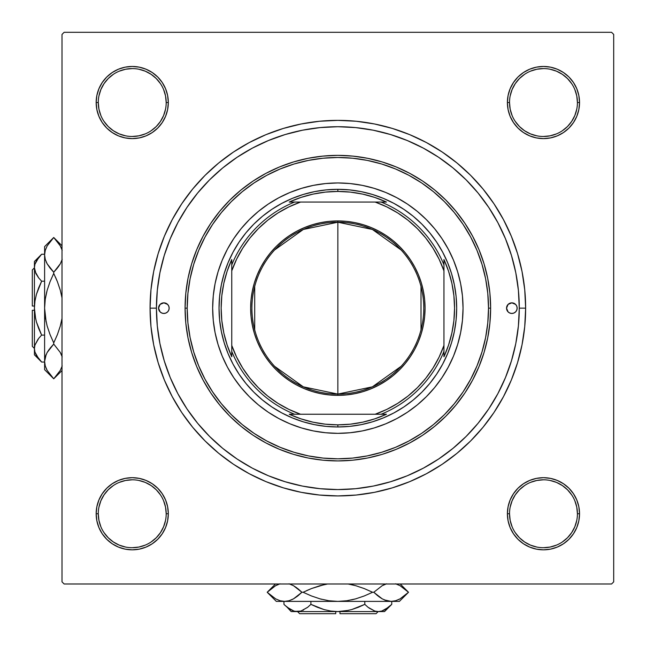 <?xml version="1.0" encoding="UTF-8"?>
<svg xmlns="http://www.w3.org/2000/svg" width="646" height="646" viewBox="0 0 646 646"><rect width="100%" height="100%" fill="white"/><g stroke="black" fill="none" stroke-linecap="round" stroke-linejoin="round"><path stroke-width="0.97" d="M98.289 513.748L98.289 513.756A33.947 33.947 0 0 0 132.244 547.711A33.947 33.947 0 0 0 166.192 513.756A33.947 33.947 0 0 0 132.244 479.808A33.947 33.947 0 0 0 98.289 513.756L96.165 513.756A36.071 36.071 0 0 1 132.244 477.685A36.071 36.071 0 0 1 168.315 513.756L166.192 513.756A33.947 33.947 0 0 1 132.244 547.711A33.947 33.947 0 0 1 98.289 513.756A33.947 33.947 0 0 1 132.244 479.808A33.947 33.947 0 0 1 166.192 513.756L165.537 507.134L163.608 500.763M98.289 102.52L98.289 102.536A33.947 33.947 0 0 0 132.244 136.484A33.947 33.947 0 0 0 166.192 102.536A33.947 33.947 0 0 0 132.244 68.581A33.947 33.947 0 0 0 98.289 102.536L96.165 102.536A36.071 36.071 0 0 1 132.244 66.465A36.071 36.071 0 0 1 168.315 102.536L166.192 102.536A33.947 33.947 0 0 1 132.244 136.484A33.947 33.947 0 0 1 98.289 102.536A33.947 33.947 0 0 1 132.244 68.581A33.947 33.947 0 0 1 166.192 102.536L165.537 95.915L163.608 89.544M509.516 102.52L509.516 102.536A33.947 33.947 0 0 0 543.464 136.484A33.947 33.947 0 0 0 577.419 102.536A33.947 33.947 0 0 0 543.464 68.581A33.947 33.947 0 0 0 509.516 102.536L507.393 102.536A36.071 36.071 0 0 1 543.464 66.465A36.071 36.071 0 0 1 579.535 102.536L577.419 102.536A33.947 33.947 0 0 1 543.464 136.484A33.947 33.947 0 0 1 509.516 102.536A33.947 33.947 0 0 1 543.464 68.581A33.947 33.947 0 0 1 577.419 102.536L576.765 95.915L574.835 89.544M509.516 513.748L509.516 513.756A33.947 33.947 0 0 0 543.464 547.711A33.947 33.947 0 0 0 577.419 513.756A33.947 33.947 0 0 0 543.464 479.808A33.947 33.947 0 0 0 509.516 513.756L507.393 513.756A36.071 36.071 0 0 1 543.464 477.685A36.071 36.071 0 0 1 579.535 513.756L577.419 513.756A33.947 33.947 0 0 1 543.464 547.711A33.947 33.947 0 0 1 509.516 513.756A33.947 33.947 0 0 1 543.464 479.808A33.947 33.947 0 0 1 577.419 513.756L576.765 507.134L574.835 500.763M525.642 308.15L519.279 308.15L525.642 308.15L524.738 289.739L522.033 271.514L517.559 253.636L511.349 236.283L503.468 219.624L493.996 203.821L483.014 189.012L470.643 175.357L456.988 162.986L442.179 152.004L426.376 142.532L409.717 134.651L392.364 128.441L374.486 123.967L356.261 121.262L337.85 120.358L319.447 121.262L301.214 123.967L283.344 128.441L265.99 134.651L249.332 142.532L233.521 152.004L218.719 162.986L205.065 175.357L192.694 189.012L181.712 203.821L172.24 219.624L164.359 236.283L158.149 253.636L153.675 271.514L150.97 289.739L150.066 308.15A187.784 187.784 0 0 1 337.85 120.358A187.784 187.784 0 0 1 525.642 308.15A187.784 187.784 0 0 1 337.85 495.934A187.784 187.784 0 0 1 150.066 308.15L150.97 326.553L153.675 344.786L158.149 362.656L164.359 380.01L172.24 396.668L181.712 412.479L192.694 427.281L205.065 440.935L218.719 453.306L233.521 464.288L249.332 473.76L265.99 481.641L283.344 487.851L301.214 492.325L319.447 495.03L337.85 495.934L356.261 495.03L374.486 492.325L392.364 487.851L409.717 481.641L426.376 473.76L442.179 464.288L456.988 453.306L470.643 440.935L483.014 427.281L493.996 412.479L503.468 396.668L511.349 380.01L517.559 362.656L522.033 344.786L524.738 326.553L525.642 308.15M156.429 308.15L150.066 308.15L156.429 308.15A181.421 181.421 0 0 1 337.85 126.721A181.421 181.421 0 0 1 519.279 308.15A181.421 181.421 0 0 1 337.85 489.571A181.421 181.421 0 0 1 156.429 308.15L157.301 325.931L159.917 343.543L164.245 360.807L170.237 377.571L177.852 393.672L187.009 408.942L197.611 423.243L209.57 436.43L222.757 448.389L237.163 459.064L252.328 468.148L268.429 475.763L285.193 481.755L302.457 486.083L320.069 488.699L337.85 489.571L355.639 488.699L373.251 486.083L390.515 481.755L407.279 475.763L423.372 468.148L438.642 458.991L452.943 448.389L466.137 436.43L478.097 423.243L488.772 408.837L497.856 393.672L505.463 377.571L511.462 360.807L515.791 343.543L518.399 325.931L519.279 308.15L518.399 290.361L515.791 272.749L511.462 255.485L505.463 238.721L497.856 222.628L488.699 207.358L478.097 193.057L466.137 179.863L452.943 167.903L438.545 157.228L423.372 148.144L407.279 140.537L390.515 134.538L373.251 130.209L355.639 127.601L337.85 126.721L320.069 127.601L302.457 130.209L285.193 134.538L268.429 140.537L252.328 148.144L237.058 157.301L222.757 167.903L209.57 179.863L197.611 193.057L186.936 207.455L177.852 222.628L170.237 238.721L164.245 255.485L159.917 272.749L157.301 290.361L156.429 308.15M611.576 32.3L64.132 32.3L611.576 32.3L613.7 34.424L613.7 581.868L613.7 34.424L611.576 32.3M62.008 581.868L62.008 34.424L64.132 32.3L62.008 34.424L62.008 581.868L64.132 583.992L62.008 581.868M611.576 583.992L64.132 583.992L611.576 583.992L613.7 581.868L611.576 583.992M166.192 102.536L168.315 102.536A36.071 36.071 0 0 1 132.244 138.607A36.071 36.071 0 0 1 96.165 102.536L96.86 109.57L98.919 116.337L102.246 122.579L106.735 128.045L112.202 132.527L118.436 135.862L125.203 137.913L132.244 138.607L139.278 137.913L146.044 135.862L152.278 132.527L157.745 128.045L162.235 122.579L165.57 116.337L167.621 109.57L168.315 102.536L167.621 95.495L165.57 88.728L162.235 82.494L157.745 77.027L152.278 72.546L146.044 69.211L139.278 67.152L132.244 66.465L125.203 67.152L118.436 69.211L112.202 72.546L106.735 77.027L102.246 82.494L98.919 88.728L96.86 95.495L96.165 102.536L96.86 109.57L98.919 116.337M139.278 549.14L132.244 549.835L139.278 549.14L132.244 549.835L139.278 549.14L146.044 547.081L152.278 543.754L157.745 539.265L162.235 533.798L165.57 527.564L167.621 520.797L168.315 513.756L167.621 506.722L165.57 499.956L162.235 493.722L157.745 488.255L152.278 483.765L146.044 480.43L139.278 478.379L132.244 477.685L125.203 478.379L118.436 480.43L112.202 483.765L106.735 488.255L102.246 493.722L98.919 499.956L96.86 506.722L96.165 513.756L96.86 520.797L98.919 527.564L102.246 533.798L106.735 539.265L112.202 543.754L118.436 547.081L125.203 549.14L132.244 549.835L139.278 549.14L146.044 547.081M529.663 135.862L536.43 137.913L543.464 138.607L550.505 137.913L557.272 135.862L563.506 132.527L568.973 128.045L573.454 122.579L576.789 116.337L578.848 109.57L579.535 102.536L578.848 95.495L576.789 88.728L573.454 82.494L568.973 77.027L563.506 72.546L557.272 69.211L550.505 67.152L543.464 66.465L536.43 67.152L529.663 69.211L523.422 72.546L517.955 77.027L513.473 82.494L510.138 88.728L508.087 95.495L507.393 102.536L508.087 109.57L510.138 116.337L513.473 122.579L517.955 128.045L523.422 132.527L529.663 135.862L536.43 137.913M513.473 533.798L517.955 539.265L523.422 543.754L529.663 547.081L536.43 549.14L543.464 549.835L550.505 549.14L557.272 547.081L563.506 543.754L568.973 539.265L573.454 533.798L576.789 527.564L578.848 520.797L579.535 513.756L578.848 506.722L576.789 499.956L573.454 493.722L568.973 488.255L563.506 483.765L557.272 480.43L550.505 478.379L543.464 477.685L536.43 478.379L529.663 480.43L523.422 483.765L517.955 488.255L513.473 493.722L510.138 499.956L508.087 506.722L507.393 513.756L508.087 520.797L510.138 527.564L513.473 533.798L517.955 539.265M536.43 67.152L543.464 66.465L536.43 67.152L543.464 66.465L536.43 67.152L529.663 69.211M517.955 77.027L513.473 82.494M563.506 132.527L568.973 128.045M578.848 109.57L579.535 102.536A36.071 36.071 0 0 1 543.464 138.607A36.071 36.071 0 0 1 507.393 102.536L509.516 102.536L510.17 109.158L512.1 115.529M162.235 82.494L157.745 77.027M139.278 67.152L132.244 66.465M106.735 128.045L112.202 132.527M165.57 116.337L167.621 109.57M146.044 480.43L139.278 478.379M112.202 483.765L106.735 488.255M96.86 506.722L96.165 513.756L96.86 506.722L96.165 513.756L98.289 513.756L98.943 520.385L100.873 526.748M157.745 539.265L162.235 533.798M577.419 513.756L579.535 513.756L578.848 506.722L576.789 499.956M568.973 488.255L563.506 483.765M510.138 499.956L508.087 506.722M536.43 549.14L543.464 549.835M512.1 526.748L510.17 520.385L509.516 513.756L507.393 513.756A36.071 36.071 0 0 0 543.464 549.835A36.071 36.071 0 0 0 579.535 513.756L578.848 506.722M100.873 115.529L98.943 109.158L98.289 102.536L96.165 102.536L96.86 109.57M165.537 520.385L163.608 526.748L160.466 532.619L156.251 537.763L151.116 541.978M125.615 547.057L119.252 545.127L113.381 541.986L108.237 537.763L104.014 532.619M104.022 494.884L108.237 489.749L113.389 485.526M151.116 485.534L156.251 489.749L160.466 494.884M571.686 532.627L567.471 537.763L562.319 541.994M536.842 547.057L530.471 545.127L524.6 541.986L519.457 537.763L515.233 532.619M515.242 494.884L519.457 489.749L524.617 485.526M550.085 480.462L556.456 482.392L562.327 485.534L567.471 489.749L571.686 494.884M571.686 121.408L567.471 126.543L562.319 130.767M536.842 135.83L530.471 133.9L524.6 130.767L519.457 126.543L515.233 121.383M510.17 95.915L512.1 89.544L515.233 83.673L519.457 78.529L524.592 74.314M562.335 74.314L567.471 78.529L571.686 83.665M165.537 109.158L163.608 115.529L160.466 121.4L156.251 126.543L151.116 130.758M125.615 135.83L119.252 133.9L113.381 130.767L108.237 126.543L104.006 121.383M98.943 95.915L100.873 89.544L104.014 83.673L108.237 78.529L113.373 74.314M151.116 74.314L156.251 78.529L160.474 83.681M543.456 547.711L550.085 547.057L556.456 545.127M571.694 532.619L574.835 526.748L576.765 520.385M543.48 479.808L536.842 480.462L530.471 482.392M515.233 494.901L512.1 500.763L510.17 507.134M132.228 547.711L138.866 547.057L145.237 545.127M151.099 485.534L145.237 482.392L138.866 480.462M132.252 479.808L125.615 480.462L119.252 482.392M104.014 494.901L100.873 500.763L98.943 507.134M132.228 136.484L138.866 135.83L145.237 133.9M151.099 74.306L145.237 71.165L138.866 69.235M132.252 68.581L125.615 69.235L119.252 71.165M543.456 136.484L550.085 135.83L556.456 133.9M571.694 121.4L574.835 115.529L576.765 109.158M562.327 74.306L556.456 71.165L550.085 69.235M543.48 68.581L536.842 69.235L530.471 71.165M577.419 102.536L579.535 102.536M166.192 513.756L168.315 513.756A36.071 36.071 0 0 1 132.244 549.835A36.071 36.071 0 0 1 96.165 513.756M506.545 308.15A5.305 5.305 0 0 1 511.85 302.845A5.305 5.305 0 0 1 517.155 308.15L516.752 310.177L515.597 311.897L513.877 313.052L511.85 313.455L509.815 313.052L508.095 311.897L506.545 308.15L508.095 304.395L511.85 302.845L515.597 304.395L516.752 306.115L517.155 308.15A5.305 5.305 0 0 1 511.85 313.455A5.305 5.305 0 0 1 506.545 308.15M158.553 308.15A5.305 5.305 0 0 1 163.858 302.845A5.305 5.305 0 0 1 169.163 308.15L168.759 310.177L167.605 311.897L165.885 313.052L163.858 313.455L161.831 313.052L160.103 311.897L158.553 308.15L160.103 304.395L163.858 302.845L167.605 304.395L168.759 306.115L169.163 308.15A5.305 5.305 0 0 1 163.858 313.455A5.305 5.305 0 0 1 158.553 308.15M215.053 283.772A125.195 125.195 0 0 0 212.663 308.15A125.195 125.195 0 0 1 337.85 182.955A125.195 125.195 0 0 1 463.045 308.15A125.195 125.195 0 0 0 460.646 283.772M460.63 283.675A125.195 125.195 0 0 0 453.557 260.33M453.476 260.144A125.195 125.195 0 0 0 385.856 192.524M385.67 192.443A125.195 125.195 0 0 0 362.325 185.37M362.228 185.354A125.195 125.195 0 0 0 313.48 185.354M313.375 185.37A125.195 125.195 0 0 0 290.038 192.443M289.852 192.524A125.195 125.195 0 0 0 222.232 260.144M222.151 260.33A125.195 125.195 0 0 0 215.078 283.675M490.629 308.15L488.505 308.15A150.655 150.655 0 0 1 337.85 458.805A150.655 150.655 0 0 1 187.195 308.15L185.079 308.15A152.779 152.779 0 0 0 337.85 460.921A152.779 152.779 0 0 0 490.629 308.15A152.779 152.779 0 0 1 337.85 460.921A152.779 152.779 0 0 1 185.079 308.15L185.814 293.171L188.01 278.345L191.652 263.794L196.707 249.679L203.119 236.129L210.822 223.266L219.753 211.226L229.823 200.115L240.934 190.045L252.974 181.114L265.837 173.411L279.387 166.999L293.502 161.952L308.045 158.302L322.879 156.106L337.85 155.371L352.829 156.106L367.655 158.302L382.206 161.952L396.321 166.999L409.871 173.411L422.734 181.114L434.774 190.045L445.885 200.115L455.955 211.226L464.886 223.266L472.589 236.129L479.001 249.679L484.048 263.794L487.698 278.345L489.894 293.171L490.629 308.15L489.894 323.121L487.698 337.955L484.048 352.498L479.001 366.613L472.589 380.163L464.886 393.026L455.955 405.066L445.885 416.177L434.774 426.247L422.734 435.178L409.871 442.881L396.321 449.293L382.206 454.348L367.655 457.99L352.829 460.186L337.85 460.921L322.879 460.186L308.045 457.99L293.502 454.348L279.387 449.293L265.837 442.881L252.974 435.178L240.934 426.247L229.823 416.177L219.753 405.066L210.822 393.026L203.119 380.163L196.707 366.613L191.652 352.498L188.01 337.955L185.814 323.121L185.079 308.15A152.779 152.779 0 0 1 337.85 155.371A152.779 152.779 0 0 1 490.629 308.15A152.779 152.779 0 0 0 337.85 155.371A152.779 152.779 0 0 0 185.079 308.15L187.195 308.15L187.921 322.911L190.094 337.535L193.687 351.876L198.669 365.798L204.984 379.162L212.591 391.847L221.392 403.718L231.325 414.675L242.282 424.608L254.153 433.409L266.838 441.016L280.202 447.331L294.124 452.313L308.465 455.906L323.089 458.079L337.85 458.805L352.619 458.079L367.243 455.906L381.584 452.313L395.505 447.331L408.87 441.016L421.555 433.409L433.426 424.608L444.383 414.675L454.308 403.718L463.117 391.847L470.716 379.162L477.039 365.798L482.021 351.876L485.614 337.535L487.787 322.911L488.505 308.15L487.787 293.381L485.614 278.757L482.021 264.416L477.039 250.495L470.716 237.13L463.117 224.445L454.308 212.574L444.383 201.617L433.426 191.692L421.555 182.883L408.87 175.284L395.505 168.961L381.584 163.979L367.243 160.386L352.619 158.213L337.85 157.495L323.089 158.213L308.465 160.386L294.124 163.979L280.202 168.961L266.838 175.284L254.153 182.883L242.282 191.692L231.325 201.617L221.392 212.574L212.591 224.445L204.984 237.13L198.669 250.495L193.687 264.416L190.094 278.757L187.921 293.381L187.195 308.15A150.655 150.655 0 0 1 337.85 157.495A150.655 150.655 0 0 1 488.505 308.15L490.629 308.15M511.462 255.485L505.463 238.721L511.462 255.485M285.193 134.538L268.429 140.537L285.193 134.538M164.245 360.807L170.237 377.571L164.245 360.807M390.515 481.755L407.279 475.763L390.515 481.755M372.346 421.854L361.033 424.688L349.502 426.4L337.85 426.974L326.206 426.4L314.675 424.688L303.362 421.854L292.38 417.93L281.842 412.939L271.837 406.948L262.47 400.003L253.83 392.17L245.997 383.53L239.052 374.163L233.061 364.158L228.07 353.62L224.146 342.638L221.312 331.325L219.6 319.794L219.026 308.15L219.6 296.498L221.312 284.967L224.146 273.654L228.07 262.672L233.061 252.134L239.052 242.129L245.997 232.762L253.83 224.122L262.47 216.289L271.837 209.344L281.842 203.353L292.38 198.362L303.362 194.438L314.675 191.604L326.206 189.892L337.85 189.318L349.502 189.892L361.033 191.604L372.346 194.438L383.328 198.362L393.866 203.353L403.871 209.344L413.238 216.289L421.878 224.122L429.711 232.762L436.656 242.129L442.647 252.134L447.638 262.672L451.562 273.654L454.396 284.967L456.108 296.498L456.682 308.15L456.108 319.794L454.396 331.325L451.562 342.638L447.638 353.62L442.647 364.158L436.656 374.163L429.711 383.53L421.878 392.17L413.238 400.003L403.871 406.948L393.866 412.939L383.328 417.93L372.346 421.854L361.033 424.688M460.646 332.52A125.195 125.195 0 0 0 463.045 308.15L462.439 320.416L460.638 332.569L457.651 344.488L453.516 356.059L448.259 367.162L441.945 377.7L434.629 387.568L426.376 396.668L417.276 404.921L407.408 412.237L396.87 418.56L385.759 423.808L374.195 427.951L362.277 430.93L350.124 432.739L337.85 433.337L325.584 432.739L313.431 430.93L301.512 427.951L289.941 423.808L278.838 418.56L268.3 412.237L258.432 404.921L249.332 396.668L241.079 387.568L233.763 377.7L227.44 367.162L222.192 356.059L218.049 344.488L215.07 332.569L213.261 320.416L212.663 308.15L213.261 295.876L215.07 283.723L218.049 271.805L222.192 260.241L227.44 249.13L233.763 238.592L241.079 228.724L249.332 219.624L258.432 211.371L268.3 204.055L278.838 197.741L289.941 192.484L301.512 188.349L313.431 185.362L325.584 183.561L337.85 182.955L350.124 183.561L362.277 185.362L374.195 188.349L385.759 192.484L396.87 197.741L407.408 204.055L417.276 211.371L426.376 219.624L434.629 228.724L441.945 238.592L448.259 249.13L453.516 260.241L457.651 271.805L460.638 283.723L462.439 295.876L463.045 308.15A125.195 125.195 0 0 1 337.85 433.337A125.195 125.195 0 0 1 212.663 308.15A125.195 125.195 0 0 0 215.053 332.52M303.362 194.438L314.675 191.604M451.562 273.654L454.396 284.967M224.146 342.638L221.312 331.325M215.078 332.625A125.195 125.195 0 0 0 222.151 355.962M222.232 356.148A125.195 125.195 0 0 0 289.852 423.768M290.038 423.849A125.195 125.195 0 0 0 313.375 430.922M313.48 430.947A125.195 125.195 0 0 0 362.228 430.947M362.325 430.922A125.195 125.195 0 0 0 385.67 423.849M385.856 423.768A125.195 125.195 0 0 0 453.476 356.148M453.557 355.962A125.195 125.195 0 0 0 460.63 332.625M168.759 310.177L169.058 309.184M506.948 306.115L506.65 307.108M529.663 547.081L523.422 543.754M98.919 499.956L102.246 493.722M576.789 116.337L573.454 122.579M146.044 69.211L152.278 72.546M401.118 366.314L372.395 386.833L337.85 394.084A85.934 85.934 0 0 0 423.792 308.15A85.934 85.934 0 0 0 337.85 222.208L337.85 220.94A87.21 87.21 0 0 1 425.06 308.15A87.21 87.21 0 0 1 337.85 395.36L337.85 222.208A85.934 85.934 0 0 1 423.792 308.15A85.934 85.934 0 0 1 337.85 394.084L303.313 386.833L274.59 366.314M274.59 249.978L303.313 229.459L337.85 222.208L372.395 229.459L401.118 249.978M421.006 286.444L421.006 329.848M294.576 202.053L289.238 202.053A116.708 116.708 0 0 1 337.85 191.442L337.85 189.318A118.824 118.824 0 0 0 219.026 308.15A118.824 118.824 0 0 0 337.85 426.974L337.85 424.85A116.708 116.708 0 0 1 289.238 414.239L386.47 414.239A116.708 116.708 0 0 1 337.85 424.85L350.366 424.18L362.737 422.169L374.817 418.842L386.47 414.239L381.132 414.239A114.584 114.584 0 0 0 443.947 351.424L443.947 259.53A116.708 116.708 0 0 1 443.947 356.762L448.55 345.109L451.877 333.029L453.888 320.658L454.558 308.15L453.888 295.634L451.877 283.263L448.55 271.183L443.947 259.53L443.947 264.868A114.584 114.584 0 0 0 381.132 202.053L289.238 202.053L300.891 197.45L312.971 194.123L325.342 192.112L337.85 191.442A116.708 116.708 0 0 1 386.47 202.053L374.817 197.45L362.737 194.123L350.366 192.112L337.85 191.442L337.85 189.318A118.824 118.824 0 0 1 456.682 308.15A118.824 118.824 0 0 1 337.85 426.974A118.824 118.824 0 0 1 219.026 308.15A118.824 118.824 0 0 1 337.85 189.318A118.824 118.824 0 0 1 456.682 308.15A118.824 118.824 0 0 1 337.85 426.974L337.85 424.85L325.342 424.18L312.971 422.169L300.891 418.842L289.238 414.239L294.576 414.239A114.584 114.584 0 0 1 231.761 351.424L231.761 356.762A116.708 116.708 0 0 1 231.761 259.53L231.761 356.762L227.158 345.109L223.831 333.029L221.82 320.658L221.15 308.15L221.82 295.634L223.831 283.263L227.158 271.183L231.761 259.53L231.761 264.868A114.584 114.584 0 0 1 294.576 202.053A114.584 114.584 0 0 0 231.761 264.868L231.761 345.449L236.581 357.052L242.678 368.05L249.954 378.298L258.335 387.665L267.702 396.046L277.95 403.322L288.948 409.419L300.551 414.239L375.156 414.239L386.76 409.419L397.758 403.322L408.006 396.046L417.373 387.665L425.754 378.298L433.03 368.05L439.127 357.052L443.947 345.449L443.947 270.844L439.127 259.24L433.03 248.242L425.754 237.994L417.373 228.627L408.006 220.246L397.758 212.97L386.76 206.873L375.156 202.053L300.551 202.053L288.948 206.873L277.95 212.97L267.702 220.246L258.335 228.627L249.954 237.994L242.678 248.242L236.581 259.24L231.761 270.844A112.461 112.461 0 0 1 300.551 202.053L294.576 202.053M443.947 356.762L443.947 351.424A114.584 114.584 0 0 1 381.132 414.239L375.156 414.239A112.461 112.461 0 0 0 443.947 345.449L443.947 356.762M386.47 202.053L381.132 202.053A114.584 114.584 0 0 1 443.947 264.868L443.947 270.844A112.461 112.461 0 0 0 375.156 202.053L386.47 202.053M337.85 220.94L346.401 221.36L354.864 222.612L363.165 224.695L371.224 227.578L378.968 231.236L386.308 235.637L393.18 240.732L399.519 246.481L405.268 252.82L410.363 259.692L414.764 267.032L418.422 274.776L421.305 282.835L423.388 291.136L424.64 299.599L425.06 308.15L424.64 316.693L423.388 325.164L421.305 333.465L418.422 341.524L414.764 349.26L410.363 356.6L405.268 363.472L399.519 369.811L393.18 375.56L386.308 380.655L378.968 385.056L371.224 388.714L363.165 391.605L354.864 393.68L346.401 394.94L337.85 395.36L329.307 394.94L320.836 393.68L312.535 391.605L304.476 388.714L296.74 385.056L289.4 380.655L282.528 375.56L276.189 369.811L270.44 363.472L265.345 356.6L260.944 349.26L257.286 341.524L254.395 333.465L252.32 325.164L251.06 316.693L250.64 308.15L251.06 299.599L252.32 291.136L254.395 282.835L257.286 274.776L260.944 267.032L265.345 259.692L270.44 252.82L276.189 246.481L282.528 240.732L289.4 235.637L296.74 231.236L304.476 227.578L312.535 224.695L320.836 222.612L329.307 221.36L337.85 220.94L337.85 394.084A85.934 85.934 0 0 1 251.916 308.15A85.934 85.934 0 0 1 337.85 222.208A85.934 85.934 0 0 0 251.916 308.15A85.934 85.934 0 0 0 337.85 394.084L337.85 395.36A87.21 87.21 0 0 1 250.64 308.15A87.21 87.21 0 0 1 337.85 220.94M254.702 329.848L254.702 286.444M231.761 351.424A114.584 114.584 0 0 0 294.576 414.239L300.551 414.239A112.461 112.461 0 0 1 231.761 345.449L231.761 351.424M376.045 613.7L339.974 613.7L376.045 613.7L378.168 611.576M339.974 611.576L339.974 613.7L339.974 611.576M391.04 605.06L391.759 604.357L391.759 601.394L391.759 604.357L388.545 607.264L381.818 611.043L378.281 611.576L374.793 611.059L368.018 607.264L364.804 604.357L364.804 601.394L364.804 604.357L368.018 607.264L364.804 604.357L351.715 609.566L344.867 611.051L351.739 609.558L358.393 607.256L351.715 609.566L344.899 611.051L337.85 611.576L330.809 611.051L323.969 609.558L317.323 607.264L310.904 604.357L310.904 601.394L310.904 604.357L307.69 607.264L300.963 611.043L297.426 611.576L293.938 611.059L287.163 607.264L283.949 604.357L283.949 601.394L283.949 604.357L284.603 604.995M348.703 610.333L337.85 611.576L291.168 611.576L300.915 611.059L297.426 611.576L300.939 611.051L307.464 607.442M303.636 609.953L302.95 610.292M284.902 605.286L290.506 609.566L293.938 611.059L297.426 611.576L337.85 611.576L330.809 611.051L323.969 609.558L310.904 604.357L317.315 607.256L310.904 604.357L307.69 607.264M323.977 609.558L325.148 609.881M330.825 611.051L335.734 611.528L330.841 611.051M378.088 611.576L337.85 611.576L378.281 611.576L381.818 611.043L378.281 611.576L374.793 611.059L368.955 607.991M399.389 601.394L408.514 592.269L400.052 585.672L395.635 583.798L400.052 585.672L408.506 592.269L400.108 598.834L395.699 600.723L391.145 601.394L399.389 601.394L276.318 601.394L284.563 601.394L280.073 600.74L275.656 598.866L267.194 592.269L275.592 585.704L280.001 583.814L275.592 585.704L267.194 592.269L275.656 598.866L280.073 600.74L284.563 601.394L289.085 600.732L284.563 601.394L338.859 601.386M351.634 599.868L355.72 598.85L346.878 600.732L337.85 601.394L328.79 600.732L319.988 598.85L311.412 595.951L303.127 592.269L311.396 595.943L303.127 592.269L301.924 592.269L293.502 585.688L289.053 583.798L293.47 585.672L301.924 592.269L293.526 598.834L289.117 600.723L284.563 601.394L289.117 600.723L293.526 598.834L297.297 596.331M293.47 598.866L291.596 599.803M297.023 587.997L293.502 585.688L301.924 592.269L303.127 592.269L311.396 588.595L320.012 585.68L327.595 583.992L319.988 585.688L311.404 588.587L324.066 584.67M320.004 598.858L321.603 599.286M384.418 599.94L391.145 601.394L386.655 600.74L382.238 598.866L373.776 592.269L372.58 592.269L364.312 588.595L372.58 592.269L364.312 595.943L355.688 598.858L364.296 595.951L355.688 598.858L346.878 600.732L337.85 601.394L391.145 601.394L395.699 600.723L391.145 601.394L386.655 600.74L382.238 598.866L373.776 592.269L382.206 598.85L378.685 596.541M382.238 585.672L384.112 584.727M354.105 585.252L348.105 583.992L355.72 585.688L364.296 588.587L372.58 592.269L373.776 592.269L382.174 585.704L386.583 583.814L382.174 585.704L373.776 592.269L377.926 595.959M384.176 599.835L386.623 600.732M355.72 585.688L364.296 588.587L372.58 592.269L364.312 595.943L355.72 598.85M400.237 583.992L408.514 592.269L400.108 598.834L395.699 600.723M403.944 596.282L404.832 595.572M398.211 599.795L400.221 598.769M391.145 601.394L395.635 600.74M319.996 585.68L311.412 588.587L303.127 592.269L311.396 595.943L319.988 598.85L328.79 600.732L337.85 601.394M297.79 588.587L301.924 592.269L297.79 595.951M271.764 588.256L270.868 588.966M277.497 584.743L275.551 585.728M311.412 588.587L306.705 590.581M368.018 607.264L364.804 604.357L358.401 607.256M378.281 611.576L384.531 611.576L378.281 611.576L381.77 611.059M384.531 611.576L391.759 604.357L385.242 609.541L381.818 611.043M383.845 610.268L385.387 609.461M351.739 609.558L362.947 605.262M287.163 607.264L291.168 611.576M335.734 613.7L299.655 613.7L335.734 613.7L335.734 611.576L335.734 613.7M32.3 346.345L32.3 310.266L32.3 346.345L34.424 348.46M34.424 310.266L32.3 310.266L34.424 310.266M40.94 361.332L41.643 362.051L44.606 362.051L41.643 362.051L38.736 358.837L34.957 352.118L34.424 348.574L34.941 345.085L38.736 338.318L41.643 335.096L44.606 335.096L41.643 335.096L38.736 338.31L41.643 335.096L36.434 322.007L34.949 315.159L36.442 322.031L38.744 328.693L36.434 322.007L34.949 315.159L34.424 308.15L34.949 301.101L36.442 294.261L38.736 287.615L41.643 281.196L44.606 281.196L41.643 281.196L38.736 277.982L34.957 271.263L34.424 267.719L34.941 264.23L38.736 257.463L41.643 254.241L44.606 254.241L41.643 254.241L41.005 254.895M36.047 273.928L34.424 267.719L34.949 271.231L34.424 267.719L34.941 264.23L36.434 260.798L41.643 254.241L34.424 261.469L34.424 348.574L34.957 352.118L34.424 348.574L34.941 345.085L38.009 339.247M38.558 277.756L35.708 273.242M35.667 319.003L34.424 308.15L34.949 301.101L36.442 294.261L41.643 281.196L38.744 287.607L41.643 281.196L38.736 277.982M36.442 294.277L36.119 295.448M34.949 301.133L34.472 306.026L34.949 301.133M44.606 369.682L53.731 378.806L60.328 370.344L62.202 365.927L60.328 370.344L53.731 378.806L47.166 370.408L45.277 365.999L44.606 361.437L44.606 369.682L44.606 246.61L44.606 254.855L45.26 250.365L47.134 245.948L53.731 237.494L60.296 245.892L62.186 250.301L60.296 245.892L57.284 241.475M46.132 321.926L44.606 308.15L44.606 361.437L45.26 356.947L47.134 352.53L53.731 344.076L53.731 342.873L57.405 334.604L53.731 342.873L50.049 334.596L47.142 325.988L45.268 317.17L47.15 326.012L50.049 334.588L47.142 325.988L45.268 317.17L44.606 308.15L45.268 299.082L44.606 308.15L45.268 299.082L47.15 290.28L50.049 281.704L53.731 273.42L50.057 281.688L53.731 273.42L53.731 272.224L60.328 263.762L62.202 259.345L60.328 263.762L53.731 272.224L47.166 263.826L45.277 259.417L44.606 254.855L45.268 259.377L44.606 254.855L45.26 250.365L47.134 245.948L53.731 237.486L57.744 242.056M46.197 261.888L47.15 263.794L45.277 259.417L44.606 254.855L44.614 309.151M57.421 268.074L53.731 272.224L60.312 263.794L58.003 267.315M50.041 268.074L53.731 272.224L53.731 273.42L57.405 281.688L60.32 290.312L62.008 297.887L60.312 290.28L57.413 281.704L60.32 290.312L62.008 297.895L61.33 294.366M60.328 352.53L61.273 354.404M62.008 370.529L53.731 378.806L47.166 370.408L45.277 365.999L44.606 361.437L45.26 356.947L47.134 352.53L53.731 344.076L47.15 352.498L49.459 348.977M46.06 354.711L45.268 356.915M46.165 354.468L44.606 361.437L45.277 365.999M47.142 326.004L50.049 334.588L53.731 342.873L57.405 334.604L60.312 326.012L62.008 318.405L60.312 326.012L57.413 334.588L53.731 342.873L53.731 344.076L60.296 352.474L62.186 356.883L60.296 352.474L53.731 344.076L50.041 348.226M49.718 374.236L50.428 375.132M46.205 368.503L47.231 370.513M44.606 361.437L45.26 365.927M46.714 291.895L45.268 299.082L44.606 308.15M60.32 290.288L57.413 281.704L53.731 273.42L50.057 281.688L47.15 290.28M47.134 263.762L50.049 268.082M62.008 245.763L53.731 237.486L44.606 246.61M61.257 247.789L60.272 245.843M57.413 281.704L55.419 276.997M60.32 325.988L60.748 324.397M38.736 338.31L41.643 335.096L38.744 328.693M34.424 348.38L34.424 354.832L34.424 348.574L34.941 352.062M34.424 354.832L41.643 362.051L36.459 355.534L34.957 352.118M35.732 354.145L36.539 355.688M36.442 322.031L40.738 333.247M40.714 255.194L38.736 257.455M34.424 348.574L34.424 261.469M32.3 306.026L32.3 269.955L32.3 306.026L34.424 306.026L32.3 306.026M276.318 601.394L267.194 592.269L275.471 583.992M299.655 613.7L297.54 611.576M32.3 269.955L34.424 267.832"/></g></svg>
